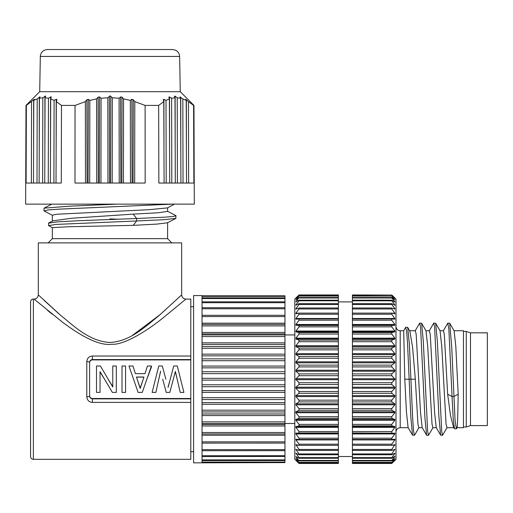 <?xml version="1.0" encoding="UTF-8"?>
<svg xmlns="http://www.w3.org/2000/svg" width="513" height="513" viewBox="0 0 513 513"><rect width="100%" height="100%" fill="white"/><g stroke="black" fill="none" stroke-linecap="round" stroke-linejoin="round"><path stroke-width="0.77" d="M296.328 460.847L299.015 463.463L338.368 463.463L338.368 294.956L299.015 294.956L295.924 298.367L299.015 295.783L296.2 299.643M338.368 300.81L299.015 300.81L299.015 300.163L338.368 300.163M338.368 365.128L299.015 365.128L295.93 362.806L295.924 361.832L299.015 358.254L299.015 356.516L295.93 354.579L295.924 353.637L299.015 349.834L299.015 348.154L295.93 346.621L295.924 345.717L299.015 341.729L299.015 340.125L295.93 339.022L295.924 338.163L299.015 334.04L299.015 332.527L295.93 331.86L295.924 331.058L299.015 326.845L299.015 325.447L295.93 325.223L295.924 324.485L299.015 320.221L299.015 318.945L295.93 319.169L295.924 318.509L299.015 314.245L299.015 313.11L295.93 313.776L295.924 313.193L299.015 308.98L299.015 307.999L295.93 309.102L295.924 308.608L299.015 304.485L299.015 303.67L295.93 305.197L295.924 304.793L299.015 300.81M338.368 366.91L299.015 366.91L295.924 370.226L338.368 370.226M299.015 365.128L299.015 366.91M338.368 318.509L295.924 318.509L295.905 319.169M295.93 313.776L295.924 313.193L295.924 313.776L295.93 313.193L298.624 313.193M295.93 309.102L295.924 308.608L295.924 309.102M295.93 305.197L295.924 304.793L295.924 305.197M299.015 300.163L295.924 301.791L299.015 297.527L295.93 299.849M338.368 294.956L299.015 294.956L295.924 297.97M338.368 353.637L295.924 353.637L295.924 354.579L338.368 354.579M338.368 361.832L295.924 361.832L295.924 362.806L338.368 362.806M338.368 378.716L295.924 378.716L295.719 379.21L299.015 375.696L299.015 373.9L295.93 371.213L295.924 370.226M295.719 298.175L294.802 299.098L294.802 459.321L295.93 460.45M299.015 373.9L338.368 373.9M338.368 375.696L299.015 375.696M338.368 379.71L295.93 379.71L295.719 379.21L299.015 382.724L338.368 382.724M295.764 411.958L295.924 412.709L295.924 411.798L299.015 410.272L299.015 408.592L295.93 404.789L295.924 403.84L299.015 401.903L299.015 400.166L295.93 396.587L295.924 395.613L299.015 393.291L299.015 391.515L295.93 388.2L295.93 387.206L295.924 388.2L295.764 387.437M338.368 411.798L295.924 411.798L295.924 412.709L299.015 416.691L299.015 418.294L295.764 419.538M338.368 419.397L295.924 419.397L295.924 420.262L295.924 419.397L295.924 420.262L299.015 424.379L299.015 425.893L295.764 426.669M295.93 426.56L295.924 427.361L295.924 426.56L295.924 427.361L295.93 426.56L338.368 426.56M338.368 427.361L295.93 427.361L299.015 431.58L299.015 432.978L295.924 433.203L295.924 433.94L295.764 433.28M295.905 439.25L295.924 439.917L295.924 439.25L295.924 439.917L299.015 444.175L299.015 445.31L295.924 444.643L299.015 449.439L299.015 450.42L295.924 449.317L299.015 453.934L299.015 454.755L295.924 453.223L299.015 457.609L299.015 458.256L295.924 456.628L299.015 460.892L295.924 458.571M298.611 463.079L295.924 460.058L299.015 462.636L296.2 458.776M295.924 439.25L299.015 439.474L299.015 438.198L295.93 433.94L338.368 433.94M338.368 387.206L295.924 387.206L299.015 384.526L299.015 382.724M299.015 463.374L338.368 463.374M338.368 462.636L299.015 462.636M299.015 462.354L338.368 462.354M338.368 460.892L299.015 460.892M299.015 460.43L338.368 460.43M338.368 458.256L299.015 458.256M299.015 457.609L338.368 457.609M338.368 454.755L299.015 454.755M299.015 453.934L338.368 453.934M338.368 450.42L299.015 450.42M299.015 449.439L338.368 449.439M338.368 445.31L299.015 445.31M299.015 444.175L338.368 444.175M338.368 439.474L299.015 439.474M299.015 438.198L338.368 438.198M338.368 432.978L299.015 432.978M299.015 431.58L338.368 431.58M338.368 425.893L299.015 425.893M299.015 424.379L338.368 424.379M338.368 418.294L299.015 418.294M299.015 416.691L338.368 416.691M338.368 410.272L299.015 410.272M299.015 408.592L338.368 408.592M338.368 401.903L299.015 401.903M299.015 400.166L338.368 400.166M338.368 393.291L299.015 393.291M299.015 391.515L338.368 391.515M338.368 384.526L299.015 384.526M338.368 295.052L299.015 295.052M299.015 295.783L338.368 295.783M338.368 296.065L299.015 296.065M299.015 297.527L338.368 297.527M338.368 297.995L299.015 297.995M294.802 423.481L284.959 423.481M294.802 334.938L284.959 334.938L284.959 315.309L202.039 315.322M202.039 462.598L202.039 295.571L193.606 295.571L193.606 462.854L284.959 462.598L284.959 334.918L202.039 334.918M284.959 456.442L202.039 456.583M284.959 450.651L202.039 450.715M284.959 315.309L202.039 315.309L284.959 315.303L284.959 307.768M202.039 307.71L284.959 307.71L284.959 295.821L202.039 295.821M202.039 324.447L284.959 324.447M284.959 433.972L202.039 433.972M190.791 306.723L193.606 306.723M190.791 451.696L193.606 451.696M33.377 299.098L33.377 459.321L190.791 459.321L190.791 299.098L185.873 299.098L163.442 317.579C144.377 333.059 122.774 345.14 111.988 344.236C100.606 345.839 83.908 338.33 61.9 321.715L34.082 299.098L33.377 299.098A2.809 2.809 0 0 0 30.568 301.907L30.568 456.512L30.568 301.907M128.981 366.006L133.547 379.21L128.981 366.006L132.938 366.006L135.4 373.644L144.999 373.644L147.462 366.006L151.418 366.006L146.846 379.21L151.553 366.705M47.529 310.371L52.249 314.193M43.874 300.15L58.469 313.443M132.065 335.669L160.569 314.245M181.66 294.885L159.492 315.181C146.718 325.383 130.853 341.427 109.974 342.453C89.095 341.421 73.237 325.377 60.463 315.181L38.302 294.885L38.302 242.88L181.66 242.88L181.66 294.885C181.929 297.418 183.34 298.822 185.873 299.098M190.791 398.518L92.411 398.518L92.411 398.864C90.73 398.672 89.794 397.767 89.602 396.145A2.809 0.616 0 0 1 86.787 396.761C87.21 400.294 89.082 402.173 92.411 402.397L190.791 402.397M190.791 356.028L92.411 356.028C88.954 356.368 87.082 358.247 86.787 361.665A2.809 0.616 180 0 1 89.602 362.281C89.794 360.652 90.73 359.748 92.411 359.562L92.411 359.902L190.791 359.902M89.602 396.145L89.602 362.633C89.769 360.972 90.705 360.062 92.411 359.902M89.602 379.21L89.602 395.786C89.762 397.447 90.698 398.357 92.411 398.518M175.382 371.848L177.177 379.21L175.382 371.438L169.79 392.413L166.244 392.413L162.717 379.21M160.588 371.226L158.806 379.21L160.588 371.643M155.439 379.21L152.13 392.413L158.754 366.006L162.3 366.006L165.859 379.21M168.078 387.43L170.245 379.21L168.078 387.001M183.904 392.413L180.595 379.21L183.904 392.413L180.223 392.413L177.177 379.21M100.041 372.021L104.549 379.21L100.041 371.617L100.041 392.413L96.489 392.413L96.489 366.006L100.413 366.006L112.764 387.039L112.764 366.006L116.31 366.006L116.31 392.413L112.385 392.413L104.549 379.21M112.764 386.622L108.166 379.21M175.382 371.438L173.311 379.21M158.806 379.21L155.869 392.413L152.13 392.413M170.245 379.21L173.734 366.006L177.286 366.006L180.595 379.21M146.846 379.21L142.281 392.413L138.119 392.413L133.547 379.21M151.418 366.006L151.418 366.705M143.223 379.21L143.941 377.017L136.452 377.017L140.19 388.469L143.223 379.21L140.19 387.982L137.17 379.21M136.49 377.132L143.903 377.132M140.19 388.469L140.19 387.982M125.57 392.413L122.017 392.413L122.017 366.006L125.57 366.006L125.57 392.413M33.377 459.321A2.809 2.809 0 0 1 30.568 456.512M48.139 242.88L52.352 238.66L167.604 238.66L171.823 242.88M52.352 238.66L52.352 227.625L69.287 226.727L133.207 225.367L156.965 224.091L167.482 222.783M117.663 219.218L109.981 218.904M133.207 225.367L136.605 220.975L56.026 224.425L48.588 225.592L52.397 227.663M175.882 215.614L175.869 218.403L163.987 219.692L136.605 220.975L136.605 218.512L78.713 220.712L57.757 221.828L48.588 223.168M52.358 221.283L52.768 220.846L71.737 218.237L133.207 214.126L136.605 218.512L165.301 217.146L173.291 216.46L176.036 215.774M52.352 221.071L52.352 215.178L56.725 214.248L149.052 209.689L167.43 207.912L174.439 204.136M167.636 204.136L163.461 204.136M172.297 204.136L59.54 209.124L47.959 209.952L44.189 210.997M75.039 105.409L61.483 105.409L61.278 183.051L26.105 183.051L26.368 105.409L25.996 105.409L25.65 204.136L194.305 204.136L193.965 105.409L193.606 105.409L193.869 183.051L158.857 183.051L158.652 105.409L145.115 105.409L145.173 183.051L74.981 183.051L75.039 105.409L85.363 101.638L85.479 183.051M72.66 204.136L101.029 204.136M104.851 204.136L110.776 204.136M116.765 204.136L69.858 206.149L44.08 208.163L43.926 210.785M153.272 204.136L144.025 204.136M133.758 204.136L122.78 204.136M185.623 99.221L188.444 101.638L188.637 183.051M188.444 101.638L193.606 105.409M158.652 105.409L163.788 101.638L163.217 99.721L163.923 99.31L166.007 100.375L169.386 98.906L168.822 97.149L169.527 96.938L171.611 98.259L174.991 97.759L174.426 96.2L175.138 96.2L177.222 97.759L180.602 98.259L180.037 96.938L182.833 98.906L186.219 100.375L186.533 183.051M186.219 100.375L185.655 99.31M180.602 98.259L180.922 183.051M177.222 97.759L177.415 183.051M39.706 91.699L40.322 56.436L179.64 56.436L180.255 91.699L39.706 91.699L25.996 105.409M145.115 105.409L134.791 101.638L133.265 99.721L131.86 99.31L130.334 100.375L123.55 98.906L122.03 97.149L120.606 96.938L119.093 98.259L112.309 97.759L110.077 95.899L107.845 97.759L107.967 183.051M174.991 97.759L175.311 183.051M171.611 98.259L171.804 183.051M169.386 98.906L169.7 183.051M166.007 100.375L166.199 183.051M163.788 101.638L164.096 183.051M134.791 101.638L134.675 183.051M130.334 100.375L130.456 183.051M119.093 98.259L119.215 183.051M112.309 97.759L112.187 183.051M123.55 98.906L123.428 183.051M85.363 101.638L86.883 99.721L88.294 99.31L89.82 100.375L96.604 98.906L98.124 97.149L99.541 96.938L101.061 98.259L100.939 183.051M101.061 98.259L107.845 97.759M96.604 98.906L96.726 183.051M89.82 100.375L89.698 183.051M26.368 105.409L34.384 99.221M34.352 99.31L33.787 100.375L37.193 98.906L40.027 96.81M39.988 96.938L39.43 98.259L42.829 97.759L45.663 96.04M45.625 96.2L45.067 97.759L48.466 98.259L50.55 96.938L51.294 96.957M51.262 97.149L50.697 98.906L54.096 100.375L56.18 99.31L56.917 99.509M56.885 99.721L56.321 101.638L61.483 105.409M179.64 56.436C179.204 52.275 176.863 49.973 172.612 49.537L47.343 49.537C43.098 49.973 40.751 52.275 40.322 56.436M56.321 101.638L56.02 183.051M54.096 100.375L53.903 183.051M48.466 98.259L48.267 183.051M45.067 97.759L44.746 183.051M50.697 98.906L50.383 183.051M42.829 97.759L42.637 183.051M39.43 98.259L39.116 183.051M37.193 98.906L37 183.051M33.787 100.375L33.48 183.051M31.556 101.638L31.364 183.051M182.833 98.906L183.026 183.051M167.604 207.823L167.604 211.382L158.286 212.748L133.207 214.126M299.015 303.67L338.368 303.67M338.368 304.485L299.015 304.485M299.015 307.999L338.368 307.999M338.368 308.98L299.015 308.98M299.015 313.11L338.368 313.11M338.368 314.245L299.015 314.245M299.015 318.945L338.368 318.945M338.368 320.221L299.015 320.221M299.015 325.447L338.368 325.447M338.368 326.845L299.015 326.845M299.015 332.527L338.368 332.527M338.368 334.04L299.015 334.04M299.015 340.125L338.368 340.125M338.368 341.729L299.015 341.729M299.015 348.154L338.368 348.154M338.368 349.834L299.015 349.834M299.015 356.516L338.368 356.516M338.368 358.254L299.015 358.254M352.425 295.052L391.778 295.052L352.425 294.956L352.425 463.463L391.778 463.463L352.425 463.463M352.425 373.9L391.778 373.9L391.778 375.696L391.778 373.9L394.869 371.213L394.869 370.226L391.778 366.91L391.778 365.128L391.778 366.91L352.425 366.91M352.425 365.128L391.778 365.128L394.869 362.806L394.869 361.832L391.778 358.254L352.425 358.254M391.778 358.254L391.778 356.516L391.778 358.254M352.425 356.516L391.778 356.516L394.869 354.579L394.869 353.637L391.778 349.834L352.425 349.834M391.778 349.834L391.778 348.154L391.778 349.834M352.425 348.154L391.778 348.154L394.869 346.621L394.869 345.717L391.778 341.729L352.425 341.729M391.778 341.729L391.778 340.125L391.778 341.729M352.425 340.125L391.778 340.125L394.869 339.022L394.869 338.163L391.778 334.04L352.425 334.04M391.778 334.04L391.778 332.527L352.425 332.527M352.425 326.845L391.778 326.845L394.869 331.058L394.869 331.86L391.778 332.527M391.778 326.845L391.778 325.447L352.425 325.447M352.425 320.221L391.778 320.221L394.869 324.485L394.869 325.223L391.778 325.447M391.778 320.221L391.778 318.945L352.425 318.945M394.869 319.169L394.869 318.509L394.888 319.169L391.778 318.945M352.425 318.509L394.869 318.509L391.778 314.245L352.425 314.245M391.778 314.245L391.778 313.11L352.425 313.11M394.869 313.776L394.869 313.193L394.869 313.776L394.869 313.193L394.869 313.776L391.778 313.11M392.169 313.193L394.869 313.193L391.778 308.98L352.425 308.98M391.778 308.98L391.778 307.999L352.425 307.999M394.869 309.102L394.869 308.608L394.869 309.102L391.778 307.999M393.49 308.608L394.869 308.608L391.778 304.485L352.425 304.485M391.778 304.485L391.778 303.67L352.425 303.67M352.425 300.81L391.778 300.81L394.869 304.793L394.869 305.197L394.869 304.793L394.869 305.197L391.778 303.67M391.778 300.81L391.778 300.163L352.425 300.163M394.869 302.099L391.778 300.163M394.382 301.791L394.869 301.791L391.778 297.995L352.425 297.995M391.778 297.995L391.778 297.527L352.425 297.527M352.425 296.065L391.778 296.065L394.869 299.849L391.778 297.527M391.778 296.065L352.425 295.783M391.778 295.052L394.869 298.367L391.778 295.783M395.074 460.244L395.991 459.321L395.991 299.098L392.182 295.347M394.465 297.572L394.869 297.97M352.425 433.94L394.869 433.94L394.869 433.203L394.869 433.94L391.778 438.198L391.778 439.474L352.425 439.474M391.778 439.474L394.869 439.25L394.869 439.917L394.959 439.256M352.425 439.917L394.869 439.917L394.869 439.25L394.869 439.917L391.778 444.175L391.778 445.31L352.425 445.31M392.169 445.226L394.869 445.226L394.869 444.643L391.778 449.439L391.778 450.42L352.425 450.42M391.778 450.42L394.869 449.317L391.778 453.934L391.778 454.755L352.425 454.755M352.425 460.892L391.778 460.892L394.869 458.571L391.778 462.636L352.425 462.636M394.747 460.058L391.778 463.463L394.869 460.45M352.425 463.374L391.778 463.374M391.778 462.636L394.869 459.956M352.425 462.354L391.778 462.354M391.778 460.892L391.778 460.43L352.425 460.43M394.382 456.628L394.869 456.628L391.778 460.43M394.869 456.32L391.778 458.256L352.425 458.256M391.778 458.256L391.778 457.609L352.425 457.609M394.061 453.627L394.869 453.627L391.778 457.609M391.778 454.755L394.869 453.223M352.425 453.934L391.778 453.934M352.425 449.439L391.778 449.439M391.778 445.31L394.869 444.643M352.425 444.175L391.778 444.175M352.425 438.198L391.778 438.198M352.425 433.203L394.869 433.203L352.425 432.978M391.778 432.978L391.778 431.58L352.425 431.58M352.425 425.893L391.778 425.893L394.869 426.56L394.869 427.361L391.778 431.58M391.778 425.893L391.778 424.379L352.425 424.379M352.425 418.294L391.778 418.294L391.778 416.691L391.778 418.294L394.869 419.397L394.869 420.262L391.778 424.379M352.425 416.691L391.778 416.691L394.869 412.709L394.869 411.798L391.778 410.272L352.425 410.272M391.778 410.272L391.778 408.592L391.778 410.272M352.425 408.592L391.778 408.592L394.869 404.789L394.869 403.84L391.778 401.903L352.425 401.903M391.778 401.903L391.778 400.166L391.778 401.903M352.425 400.166L391.778 400.166L394.869 396.587L394.869 395.613L391.778 393.291L352.425 393.291M391.778 393.291L391.778 391.515L391.778 393.291M352.425 391.515L391.778 391.515L394.869 388.2L394.869 387.206L391.778 384.526L352.425 384.526M391.778 384.526L391.778 382.724L391.778 384.526M352.425 382.724L391.778 382.724L395.074 379.21L391.778 375.696L352.425 375.696M414.587 435.178L412.529 435.171L408.111 427.547L406.45 412.144L404.783 379.21L403.705 330.725L400.211 330.725L400.211 427.701C397.671 427.925 396.267 429.33 395.991 431.914M404.783 379.21L410.919 379.21L409.336 343.806L407.694 327.409L409.881 331.161L412.593 347.263L415.318 379.21L417.948 424.046L418.832 427.701L422.257 427.701M409.624 330.725L415.318 330.725L416.197 334.431L420.5 412.086L422.167 427.541L426.579 435.165L424.886 417.127L420.557 327.07L419.705 323.126L415.139 330.879M453.466 427.002L450.491 415.498L447.65 394.196L452.036 396.543L448.862 329.109L447.817 323.132L443.251 330.885M442.539 435.287L440.635 435.152L438.91 416.588L434.614 327.121L433.761 323.132L429.195 330.885M412.529 435.171L410.868 417.768L407.489 342.267L406.655 331.186L405.597 327.435M447.65 394.196L444.309 334.438L443.437 330.725L439.994 330.725M440.635 435.159L436.223 427.534L434.562 412.208L430.253 334.444L429.375 330.725L425.944 330.725M414.433 435.306L413.549 431.003L412.683 418.839L410.919 379.21L415.318 379.21M436.319 427.701L432.889 427.701L432.017 424.065L427.707 346.288L425.982 330.795M440.051 330.821L441.757 346.397L446.06 424.046L446.938 427.701L453.877 427.701M454.108 330.827L455.813 346.416L458.186 394.196C457.763 418.307 457.359 429.266 456.961 427.079M453.364 426.835L454.46 428.695L453.223 418.832L452.043 396.543L453.793 396.543L458.186 394.196M457.115 427.682L456.352 428.842L455.057 420.211L451.761 347.808L449.721 323.254L447.817 323.132M447.105 427.547L442.539 435.3L441.68 431.183L437.384 341.594L435.665 323.248L433.761 323.132M433.055 427.547L428.483 435.306L427.624 431.17L423.328 341.575L421.609 323.248L419.705 323.126M457.102 427.701L463.457 427.701L463.457 330.725L454.05 330.725M470.485 425.591L487.35 425.591L487.35 332.828L470.485 332.828L470.485 425.591L466.266 426.996L466.266 331.424L463.457 331.424M295.924 304.793L296.732 304.793M338.368 371.213L295.93 371.213M296.411 456.628L295.93 456.628M296.732 453.627L295.93 453.627M297.303 449.811L295.93 449.811M298.624 445.226L295.93 445.226M338.368 439.917L295.93 439.917M295.924 433.203L338.368 433.203M338.368 420.262L295.93 420.262M338.368 412.709L295.93 412.709M338.368 404.789L295.93 404.789M295.924 403.84L338.368 403.84M338.368 396.587L295.93 396.587M295.924 395.613L338.368 395.613M338.368 388.2L295.93 388.2M295.924 301.791L296.411 301.791M284.959 296.347L202.039 296.347M284.959 298.534L202.039 298.534M284.959 302.715L202.039 302.715M284.959 308.775L202.039 308.775M284.959 316.572L202.039 316.572M202.039 323.184L284.959 323.184M284.959 325.909L202.039 325.909M284.959 333.886L202.039 333.886M202.039 332.437L284.959 332.437M284.959 336.56L202.039 336.56M284.959 344.441L202.039 344.441M202.039 346.487L284.959 346.487M202.039 342.844L284.959 342.844M284.959 348.263L202.039 348.263M284.959 355.855L202.039 355.855M202.039 358.856L284.959 358.856M202.039 354.15L284.959 354.15M284.959 360.722L202.039 360.722M284.959 367.84L202.039 367.84M202.039 371.726L284.959 371.726M202.039 366.07L284.959 366.07M284.959 373.644L202.039 373.644M284.959 380.107L202.039 380.107M202.039 384.782L284.959 384.782M202.039 378.318L284.959 378.318M284.959 386.699L202.039 386.699M284.959 392.349L202.039 392.349M202.039 397.697L284.959 397.697M202.039 390.585L284.959 390.585M284.959 399.569L202.039 399.569M284.959 404.27L202.039 404.27M202.039 410.163L284.959 410.163M202.039 402.57L284.959 402.57M284.959 411.939L202.039 411.939M284.959 415.575L202.039 415.575M202.039 421.859L284.959 421.859M202.039 413.978L284.959 413.978M284.959 423.501L202.039 423.501M284.959 425.982L202.039 425.982M202.039 432.51L284.959 432.51M202.039 424.533L284.959 424.533M284.959 435.242L202.039 435.242M202.039 441.853L284.959 441.853M284.959 443.097L202.039 443.117M202.039 449.644L284.959 449.644M202.039 455.711L284.959 455.711M202.039 459.885L284.959 459.885M202.039 462.078L284.959 462.078M38.302 294.885C38.026 297.418 36.622 298.822 34.082 299.098M86.787 396.761L86.787 361.665M92.411 356.028L92.411 359.562L190.791 359.562M190.791 398.864L92.411 398.864L92.411 402.397M186.36 99.721L186.405 148.956M180.749 97.149L180.794 148.956M175.138 96.2L175.183 148.956M169.527 96.938L169.579 148.956M163.923 99.31L163.968 148.956M133.265 99.721L133.059 183.051M132.065 183.051L131.86 99.31M120.824 183.051L120.606 96.938M122.03 97.149L121.818 183.051M110.789 96.2L110.571 183.051M109.577 183.051L109.365 96.2M99.541 96.938L99.33 183.051M98.336 183.051L98.124 97.149M88.294 99.31L88.082 183.051M87.088 183.051L86.883 99.721M56.135 151.81L56.18 99.31M50.498 151.81L50.55 96.938M44.868 151.81L44.913 96.2M39.232 151.81L39.283 97.149M33.595 151.81L33.64 99.721M295.924 308.608L297.303 308.608M295.924 324.485L338.368 324.485M338.368 325.223L295.93 325.223M295.924 331.058L338.368 331.058M338.368 331.86L295.93 331.86M295.924 338.163L338.368 338.163M338.368 339.022L295.93 339.022M295.924 345.717L338.368 345.717M338.368 346.621L295.93 346.621M352.425 370.226L394.869 370.226M394.869 362.806L352.425 362.806M352.425 361.832L394.869 361.832M394.869 354.579L352.425 354.579M352.425 353.637L394.869 353.637M394.869 346.621L352.425 346.621M352.425 345.717L394.869 345.717M394.869 339.022L352.425 339.022M352.425 338.163L394.869 338.163M394.869 331.86L352.425 331.86M352.425 331.058L394.869 331.058M394.869 325.223L352.425 325.223M352.425 324.485L394.869 324.485M394.061 304.793L394.869 304.793M394.869 449.811L393.49 449.811M394.869 427.361L352.425 427.361M352.425 426.56L394.869 426.56M394.869 420.262L352.425 420.262M352.425 419.397L394.869 419.397M394.869 412.709L352.425 412.709M352.425 411.798L394.869 411.798M394.869 404.789L352.425 404.789M352.425 403.84L394.869 403.84M394.869 396.587L352.425 396.587M352.425 395.613L394.869 395.613M394.869 388.2L352.425 388.2M352.425 387.206L394.869 387.206M394.869 379.71L352.425 379.71M352.425 378.716L394.869 378.716M394.869 371.213L352.425 371.213M284.959 297.848L202.039 297.848M284.959 301.836L202.039 301.836M284.959 460.578L202.039 460.578M167.604 238.66L167.604 222.719M48.588 223.129L48.588 225.592M52.768 220.853L48.754 222.956M52.538 215.357L44.086 210.946M167.418 222.815L175.863 218.403M180.255 91.699L193.965 105.409M51.787 204.136L44.08 208.163M175.876 215.607L167.424 211.196M338.368 456.512L352.425 456.512M338.368 301.907L352.425 301.907M400.211 330.725C397.671 330.494 396.267 329.09 395.991 326.505M408.201 427.701L400.211 427.701M403.693 330.731L405.623 327.397M407.534 327.268L405.783 327.268M418.999 427.553L414.581 435.184M426.027 330.872L421.609 323.241M440.083 330.872L435.665 323.248M454.14 330.879L449.721 323.254M454.627 428.81L456.352 428.81M428.483 435.293L426.733 435.293M466.266 426.996L463.457 426.996M470.485 332.828L466.266 331.424"/></g></svg>

